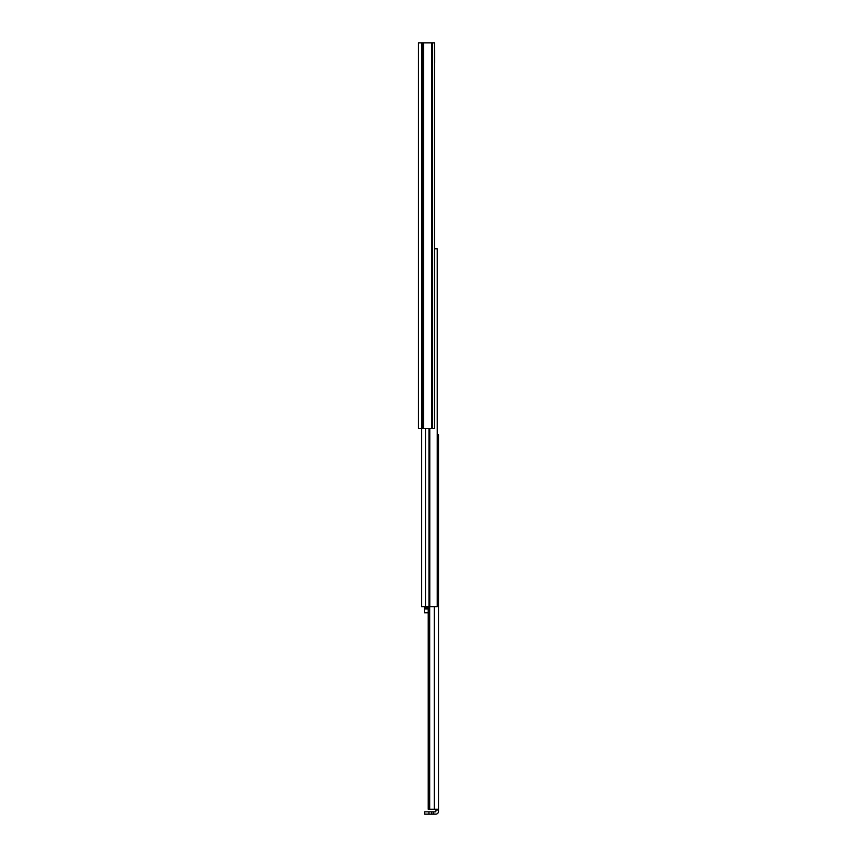 <?xml version="1.0" encoding="UTF-8"?>
<svg xmlns="http://www.w3.org/2000/svg" width="857" height="857" viewBox="0 0 857 857"><rect width="100%" height="100%" fill="white"/><g stroke="black" fill="none" stroke-linecap="round" stroke-linejoin="round"><path stroke-width="1.29" d="M422.469 42.85L422.469 428.5L434.456 428.5L434.456 42.85L418.473 42.85L418.473 428.5L421.708 428.5L421.708 606.67L437.241 606.67L437.241 248.787L437.241 434.67L438.527 434.67L438.527 811.375A2.775 2.775 0 0 1 435.752 814.15L424.644 814.15L424.644 811.836L435.752 811.836L436.213 809.212M422.469 428.5L421.708 428.5L421.708 42.85M434.67 50.263L434.67 62.443M437.241 248.787L434.456 248.787M428.221 608.963L424.44 608.963L424.44 612.787L428.221 612.787M424.44 606.67L424.44 608.963M428.221 607.72L424.44 607.72M429.7 606.67L429.7 809.212L438.527 809.212M429.7 809.212L428.221 809.212L428.221 606.67M432.635 42.85L432.635 428.5M423.497 428.5L423.497 42.85M431.735 428.5L431.735 42.85M425.511 428.5L425.511 606.67M428.971 428.5L428.971 606.67M429.786 428.5L429.786 606.67M428.928 814.15L428.928 811.836M434.253 606.67L434.253 809.212M438.527 809.983L436.213 809.983M433.771 814.15L433.771 811.836M431.81 814.15L431.81 811.836"/></g></svg>

